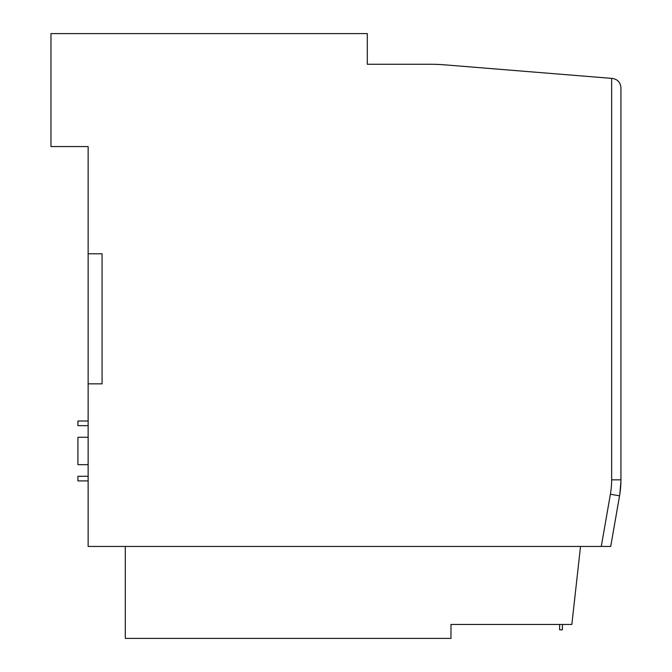 <?xml version="1.0" encoding="UTF-8"?>
<svg xmlns="http://www.w3.org/2000/svg" width="672" height="672" viewBox="0 0 672 672"><rect width="100%" height="100%" fill="white"/><g stroke="black" fill="none" stroke-linecap="round" stroke-linejoin="round"><path stroke-width="1.01" d="M601.28 546.428L610.394 494.231A83.614 83.614 0 0 0 611.646 479.85L611.646 78.372L612.394 78.431C617.602 79.338 620.449 82.429 620.936 87.688L620.936 479.85A92.904 92.904 0 0 1 619.55 495.827L610.714 546.428L88.133 546.428L88.133 146.572L50.971 146.572L50.971 33.6L367.307 33.6L367.307 64.26L367.307 41.958M580.524 546.428L571.847 624.464L450.979 624.464L450.979 638.4L125.294 638.4L125.294 546.428M611.646 78.372L444.94 64.865A185.808 185.808 0 0 0 429.937 64.26L367.307 64.26M88.133 383.846L102.068 383.846L102.068 253.781L88.133 253.781M619.786 494.399L620.92 481.53M559.616 624.464L559.616 629.832L562.405 629.832L562.405 624.464M88.133 464.671L77.918 464.671L77.918 437.262L88.133 437.262M88.133 476.28L77.918 476.28L77.918 480.925L88.133 480.925M88.133 425.653L77.918 425.653L77.918 421.008L88.133 421.008M620.936 473.239L620.936 452.567M612.394 78.431C617.602 79.338 620.449 82.429 620.936 87.688M611.646 479.85L620.936 479.85A92.904 92.904 0 0 1 619.55 495.827L610.394 494.231"/></g></svg>
